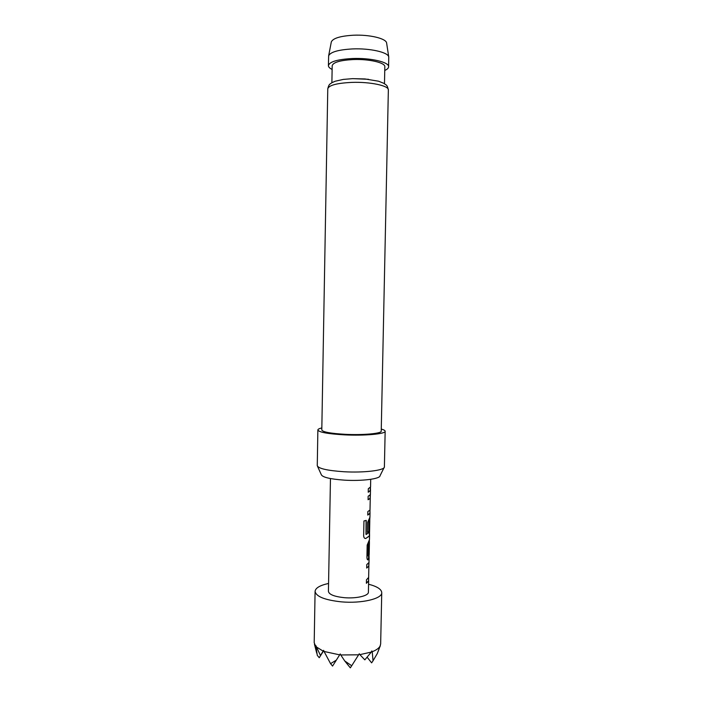<?xml version="1.0" encoding="UTF-8"?>
<svg xmlns="http://www.w3.org/2000/svg" width="703" height="703" viewBox="0 0 703 703"><rect width="100%" height="100%" fill="white"/><g stroke="black" fill="none" stroke-linecap="round" stroke-linejoin="round"><path stroke-width="1.05" d="M331.254 42.233L331.324 41.881C333.037 38.234 340.366 36.011 353.31 35.229C369.339 34.447 386.07 38.445 386.606 42.945L386.668 43.296M388.61 66.785L388.741 56.925C388.205 52.294 369.998 48.138 352.528 48.929C338.433 49.728 330.472 52.013 328.653 55.765L328.406 65.625C329.408 61.741 337.387 59.377 352.344 58.525C370.613 57.743 389.357 62.163 388.61 66.785C388.548 68.121 387.256 69.351 384.752 70.458M352.783 78.639L368.53 79.298M384.049 467.688L380.024 475.764C380.13 478.91 361.896 481.256 344.408 480.149C330.155 479.121 322.449 477.284 321.289 474.639L317.571 466.405M321.833 427.934C319.241 428.531 317.923 429.208 317.87 429.955L317.264 465.711C318.512 468.576 327.308 470.579 343.662 471.722C363.759 472.952 384.629 470.404 384.392 466.994L385.156 431.247C385.13 430.5 383.838 429.77 381.272 429.067M317.87 429.955C318.854 432.24 327.677 433.865 344.356 434.849C364.76 435.913 385.842 433.944 385.156 431.247M327.774 88.798L321.798 429.999C322.686 432.011 330.489 433.452 345.217 434.322C363.196 435.254 381.817 433.523 381.228 431.141L388.355 89.966C389.102 85.766 370.226 81.706 351.843 82.392C336.799 83.139 328.776 85.274 327.774 88.798C329.066 83.429 330.05 84.369 331.684 82.813L335.199 81.223L343.354 79.404L352.555 78.657L364.971 78.947L378.627 81.232L383.961 83.385C385.982 85.221 387.16 84.193 388.355 89.966M331.886 82.69L332.185 65.757C333.081 62.356 340.067 60.291 353.143 59.553C369.075 58.867 385.464 62.725 384.831 66.767L384.479 83.701M368.574 584.228C377.08 586.434 381.474 589.237 381.747 592.647C382.353 598.754 361.412 603.736 341.21 601.838C324.716 600.01 316.007 596.522 315.085 591.364C315.48 587.972 319.979 585.335 328.573 583.455M339.663 654.862L336.324 660.143L330.559 663.65L324.074 651.47L339.663 654.862L340.234 653.948L340.77 654.968L358.627 654.809L359.268 653.772L359.883 654.651L371.333 652.059L371.808 650.934L372.23 651.725C376.263 650.134 378.864 648.28 380.042 646.171L380.657 643.966L381.747 592.647M366.773 564.588L369.013 562.462L368.838 566.064L366.702 568.077L366.773 564.588M368.618 577.752L368.6 581.038L366.386 583.297L366.465 579.817L368.653 577.418L368.864 566.064L366.702 567.936M369.057 555.291L369.101 558.217L368.126 559.834C367.441 560.089 367.045 559.263 366.922 557.374L367.168 545.124L369.479 539.623L369.567 535.361L369.514 535.994L365.762 538.48C364.532 538.612 363.838 537.707 363.653 535.774L363.952 520.967L366.263 520.387L366.105 534.491L369.558 532.25L369.796 520.536L368.97 521.705L368.767 531.635L367.423 532.399L367.625 522.347L369.892 517.329L369.76 520.536L369.04 521.415M369.365 540.124L369.409 543.085L368.504 544.79L368.267 556.055L369.172 554.755L369.409 543.085M369.532 532.312L369.567 535.361M369.989 510.044L369.971 513.383L367.774 515.088L367.845 511.573L370.006 510L370.261 498.436L368.082 499.745L368.152 496.23L370.358 494.666L370.217 498.251M370.437 487.372L370.472 490.474L368.231 492.241L368.302 488.726L370.551 486.986L370.709 479.323M368.653 580.353L368.407 592.154C368.732 595.845 356.175 598.789 344.154 597.664C334.268 596.592 329.022 594.501 328.424 591.381L330.463 478.558M358.627 654.809L351.711 665.75L344.751 660.969L340.77 654.968M371.333 652.059L364.831 659.853L359.883 654.651M323.336 651.242L323.793 650.758M378.082 651.593L380.235 645.785M323.731 650.609L319.25 657.718L323.688 650.495M380.042 646.171L377.318 653.518L373.038 660.776L372.23 651.725M323.67 650.442L320.463 655.521L315.875 645.6L317.281 655.337L319.25 657.718M367.194 657.279L371.632 662.859L373.038 660.776M330.559 663.65L332.554 666.075L336.324 660.143M323.802 650.767L323.424 651.365M315.085 591.364L314.197 642.691L315.656 646.312M316.069 646.769L323.152 651.11L320.463 655.521M323.152 651.11L323.626 650.337L324.074 651.47M344.751 660.969L350.331 667.85L351.711 665.75M332.124 69.448C329.663 68.244 328.424 66.97 328.406 65.625M370.314 487.557L370.253 490.466L368.231 492.144M368.082 499.64L370.244 498.251M369.848 510.273L369.971 513.383M369.752 513.375L367.774 514.974M366.07 520.448L365.982 534.306M369.339 535.361L369.295 535.985L365.762 538.48M365.578 538.445L364.98 538.375M368.829 521.398L368.767 531.635M368.548 531.617L367.423 532.276M368.934 555.537L368.126 559.834M369.242 540.361L368.504 544.79M368.284 544.763L368.056 556.038M368.469 578.077L368.6 581.038M368.372 581.03L366.395 583.147M386.606 42.945L388.741 56.925M370.481 490.474L370.393 494.745M370.024 512.786L369.927 517.382M369.101 558.217L369.013 562.462M316.745 653.201L314.461 644.3M380.033 646.567L380.332 645.565M331.324 41.881L328.653 55.765M370.165 495.017L370.094 498.251M369.699 517.716L369.646 520.528M369.4 532.558L369.339 535.352M368.785 562.945L368.715 566.056"/></g></svg>
